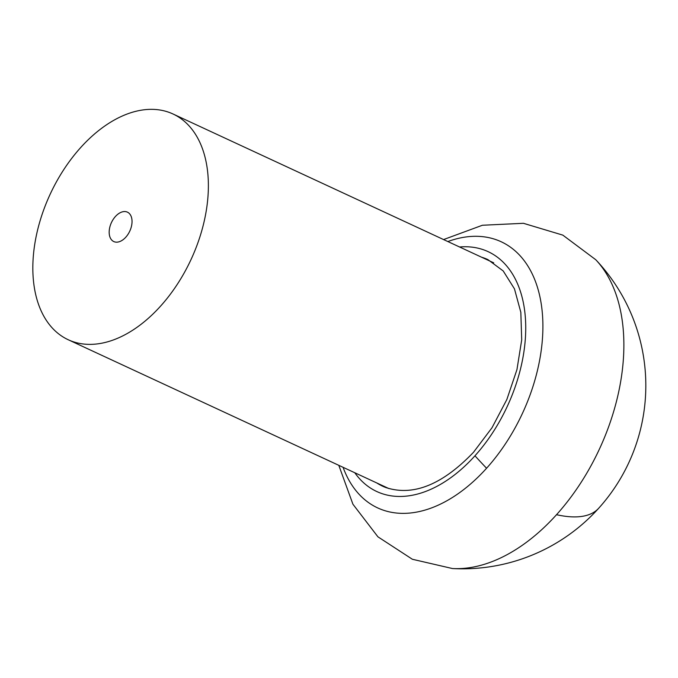 <?xml version="1.0" encoding="UTF-8"?>
<svg xmlns="http://www.w3.org/2000/svg" width="678" height="678" viewBox="0 0 678 678"><rect width="100%" height="100%" fill="white"/><g stroke="black" fill="none" stroke-linecap="round" stroke-linejoin="round"><path stroke-width="1.02" d="M71.207 341.009A124.447 77.639 114.9 0 1 68.215 339.737A124.447 77.639 114.9 0 1 49.104 196.544A124.447 77.639 114.9 0 1 170 112.709A124.447 77.639 114.9 0 1 173 113.98A124.447 77.639 114.9 0 1 192.111 257.174A124.447 77.639 114.9 0 1 71.207 341.009M110.429 238.164A16.213 10.111 114.9 0 1 113.218 219.367A16.213 10.111 114.9 0 1 127.43 212.155A16.213 10.111 114.9 0 1 130.786 215.553A16.213 10.111 114.9 0 1 127.989 234.342A16.213 10.111 114.9 0 1 113.777 241.563A16.213 10.111 114.9 0 1 110.429 238.164M376.773 482.948A124.922 77.936 -65.1 0 0 382.739 486.245L385.57 487.448C412.944 496.593 442.242 484.889 473.473 452.319L492.016 427.725L506.839 399.537L516.95 369.595L521.704 339.864L520.831 312.321L514.458 288.836L503.203 270.954L487.931 259.623A124.922 77.936 -65.1 0 0 484.923 258.343A124.922 77.936 -65.1 0 0 481.558 257.191M382.739 486.245A124.922 77.936 -65.1 0 0 385.409 487.389M556.519 514.704A183.238 63.334 42 0 0 598.759 508.186A183.238 183.238 0 0 0 595.767 259.733A175.399 109.429 114.9 0 1 556.519 514.704A175.399 109.429 114.9 0 1 452.438 568.537A183.238 183.238 0 0 0 598.759 508.186M447.861 241.546A146.702 91.522 114.9 0 1 540.925 302.007A146.702 91.522 114.9 0 1 486.575 468.244A146.702 91.522 114.9 0 1 343.076 467.312M459.574 246.987A132.227 82.496 114.9 0 1 484.956 250.318A132.227 82.496 114.9 0 1 474.964 455.794A248.741 85.97 42 0 0 486.575 468.244M474.964 455.794A132.227 82.496 114.9 0 1 379.985 492.889A132.227 82.496 114.9 0 1 354.797 472.752M595.767 259.733L562.825 235.122L523.433 223.299L482.389 225.257L443.582 239.563M338.797 465.328L352.916 504.203L377.917 536.815L412.377 559.265L452.438 568.537M68.215 339.737L388.926 488.592M173 113.98L493.711 262.835"/></g></svg>
